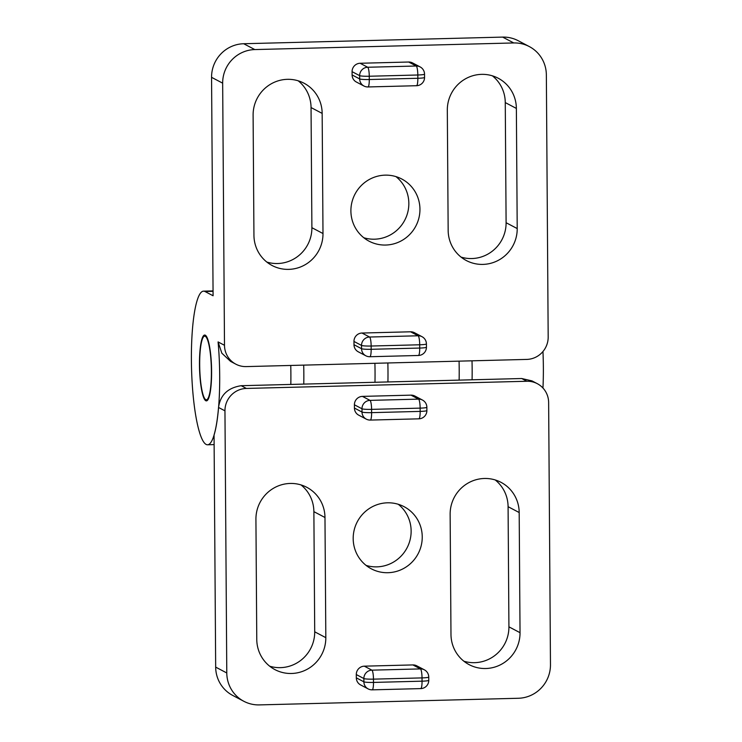 <?xml version="1.0" encoding="UTF-8"?>
<svg xmlns="http://www.w3.org/2000/svg" width="742" height="742" viewBox="0 0 742 742"><rect width="100%" height="100%" fill="white"/><g stroke="black" fill="none" stroke-linecap="round" stroke-linejoin="round"><path stroke-width="1.11" d="M364.322 666.168A8.236 8.051 117.8 0 0 356.29 674.561L356.318 677.836A8.236 8.051 117.8 0 0 360.575 684.912L368.143 688.901A8.236 8.051 -62.2 0 1 363.886 681.824A8.236 0.825 -0.4 0 0 373.495 682.417A8.236 1.503 88.5 0 1 372.187 689.847L420.742 688.604A8.236 1.503 -91.5 0 0 422.05 681.175A8.236 0.825 -0.4 0 0 428.765 680.321L428.746 677.047A8.236 0.825 179.6 0 1 422.022 677.9A8.236 1.503 -91.5 0 0 420.454 668.913A8.236 8.051 -62.2 0 1 424.35 669.813L416.772 665.824A8.236 8.051 117.8 0 0 412.877 664.925L420.454 668.913L371.9 670.156A8.236 1.503 88.5 0 1 373.467 679.143A8.236 0.825 179.6 0 1 363.868 678.55A8.236 8.051 -62.2 0 1 371.9 670.156L364.322 666.168L412.877 664.925M362.439 396.386A8.236 8.051 117.8 0 0 354.407 404.789L354.435 408.063A8.236 8.051 117.8 0 0 358.683 415.14L366.26 419.128A8.236 8.051 -62.2 0 1 362.003 412.051A8.236 0.825 -0.4 0 0 371.612 412.645A8.236 1.503 88.5 0 1 370.304 420.074L418.859 418.831A8.236 1.503 -91.5 0 0 420.167 411.402A8.236 0.825 -0.4 0 0 426.882 410.549L426.863 407.265A8.236 0.825 179.6 0 1 420.139 408.128A8.236 1.503 -91.5 0 0 418.571 399.131A8.236 8.051 -62.2 0 1 422.458 400.04L414.889 396.052A8.236 8.051 117.8 0 0 410.994 395.143L418.571 399.131L370.017 400.374A8.236 1.503 88.5 0 1 371.584 409.371A8.236 0.825 179.6 0 1 361.985 408.777A8.236 8.051 -62.2 0 1 370.017 400.374L362.439 396.386L410.994 395.143M526.903 381.258A21.954 21.472 -62.2 0 1 537.291 383.67A21.954 21.472 -62.2 0 1 548.635 402.544L550.471 664.674A32.936 32.212 -62.2 0 1 518.333 698.268L259.385 704.9A32.936 32.212 -62.2 0 1 243.812 701.273A32.936 32.212 -62.2 0 1 226.783 672.966L224.956 410.836A21.954 21.472 -62.2 0 1 246.381 388.437L526.903 381.258L521.709 378.522L532.014 380.896L537.291 383.67M542.958 351.513A76.843 14.015 88.5 0 1 542.958 388.029M256.769 639.418A35.124 34.364 117.8 0 0 274.93 669.618A35.124 34.364 117.8 0 0 325.821 637.656L324.977 517.517A35.124 34.364 117.8 0 0 306.817 487.318A35.124 34.364 117.8 0 0 255.925 519.279L256.769 639.418M450.978 634.447A35.124 34.364 117.8 0 0 469.139 664.647A35.124 34.364 117.8 0 0 520.031 632.685L519.187 512.537A35.124 34.364 117.8 0 0 501.026 482.346A35.124 34.364 117.8 0 0 450.134 514.308L450.978 634.447M355.26 526.421A35.124 34.364 117.8 0 0 371.343 568.836A35.124 34.364 117.8 0 0 418.117 553.764A35.124 34.364 117.8 0 0 404.075 506.675A35.124 34.364 117.8 0 0 387.463 502.807A35.124 34.364 117.8 0 0 355.26 526.421M246.381 388.437L241.187 385.701C227.84 387.788 220.291 395.032 218.538 407.46A76.843 14.015 88.5 0 1 214.058 434.96L215.672 667.114A32.936 32.212 117.8 0 0 232.7 695.421L243.812 701.273M241.187 385.701L374.979 382.278A76.843 14.015 -91.5 0 0 374.905 363.302A76.843 14.015 88.5 0 1 374.979 382.278L521.709 378.522M303.701 365.12A76.843 14.015 88.5 0 1 303.766 384.096A76.843 14.015 88.5 0 0 303.701 365.12M472.014 360.816A76.843 14.015 88.5 0 1 472.079 379.793A76.843 14.015 88.5 0 0 472.014 360.816M495.202 479.944A35.124 34.364 -62.2 0 1 508.084 506.693L508.919 626.832A35.124 34.364 -62.2 0 1 463.861 661.205M398.25 504.272A35.124 34.364 -62.2 0 1 407.998 545.889A35.124 34.364 -62.2 0 1 370.369 566.406A35.124 34.364 -62.2 0 1 366.066 565.385M300.992 484.916A35.124 34.364 -62.2 0 1 313.875 511.665L314.71 631.804A35.124 34.364 -62.2 0 1 269.643 666.177M352.107 74.942A8.236 8.051 117.8 0 0 356.364 82.019L363.932 86.007A8.236 8.051 -62.2 0 1 359.675 78.93A8.236 0.825 -0.4 0 0 369.284 79.524A8.236 1.503 88.5 0 1 367.986 86.953L416.531 85.71A8.236 1.503 -91.5 0 0 417.839 78.281A8.236 0.825 -0.4 0 0 424.554 77.418L424.535 74.144A8.236 0.825 179.6 0 1 417.811 74.998A8.236 1.503 -91.5 0 0 416.243 66.01A8.236 8.051 -62.2 0 1 420.139 66.919L412.561 62.931A8.236 8.051 117.8 0 0 408.675 62.022L360.12 63.265A8.236 8.051 117.8 0 0 352.079 71.668L352.107 74.942L359.675 78.93L359.657 75.656A8.236 8.051 -62.2 0 1 367.689 67.253A8.236 1.503 88.5 0 1 369.266 76.24A8.236 0.825 179.6 0 1 359.657 75.656L352.079 71.668M362.003 333.037A8.236 8.051 117.8 0 0 353.962 341.441L353.99 344.715A8.236 8.051 117.8 0 0 358.247 351.791L365.815 355.78A8.236 8.051 -62.2 0 1 361.558 348.703A8.236 0.825 -0.4 0 0 371.167 349.297A8.236 1.503 88.5 0 1 369.868 356.726L418.414 355.483A8.236 1.503 -91.5 0 0 419.722 348.054A8.236 0.825 -0.4 0 0 426.437 347.2L426.418 343.917A8.236 0.825 179.6 0 1 419.703 344.78A8.236 1.503 -91.5 0 0 418.126 335.783A8.236 8.051 -62.2 0 1 422.022 336.692L414.444 332.704A8.236 8.051 117.8 0 0 410.558 331.795L362.003 333.037L369.572 337.026A8.236 1.503 88.5 0 1 371.148 346.022A8.236 0.825 179.6 0 1 361.54 345.429A8.236 8.051 -62.2 0 1 369.572 337.026L418.126 335.783L410.558 331.795M246.223 366.594A21.954 21.472 -62.2 0 1 235.845 364.174A21.954 21.472 -62.2 0 1 224.492 345.299L222.665 83.169A32.936 32.212 -62.2 0 1 254.803 49.575L513.752 42.953A32.936 32.212 -62.2 0 1 529.324 46.579A32.936 32.212 -62.2 0 1 546.353 74.886L548.18 337.016A21.954 21.472 -62.2 0 1 526.755 359.416L246.223 366.594M529.324 46.579L518.222 40.727A32.936 32.212 117.8 0 0 502.649 37.1L243.701 43.732A32.936 32.212 117.8 0 0 211.563 77.326L213.084 295.761L205.005 291.513A76.843 14.015 -91.5 0 0 203.577 291.152A76.843 14.015 -91.5 0 0 191.529 368.32A76.843 14.015 -91.5 0 0 207.51 444.783A76.843 14.015 -91.5 0 0 218.083 341.923L221.849 353.211L230.576 361.391L235.845 364.174M205.311 335.198A32.936 6.01 88.5 0 1 211.581 369.488A32.936 6.01 88.5 0 1 206.378 400.884A32.936 6.01 88.5 0 1 199.533 368.115A32.936 6.01 88.5 0 1 204.699 335.041A32.936 6.01 88.5 0 1 205.311 335.198M516.367 108.425A35.124 34.364 117.8 0 0 498.207 78.225A35.124 34.364 117.8 0 0 447.315 110.196L448.159 230.335A35.124 34.364 117.8 0 0 466.319 260.535A35.124 34.364 117.8 0 0 517.211 228.564L516.367 108.425L505.265 102.581L506.1 222.721A35.124 34.364 -62.2 0 1 461.042 257.084M322.158 113.396A35.124 34.364 117.8 0 0 303.997 83.197A35.124 34.364 117.8 0 0 253.105 115.168L253.94 235.307A35.124 34.364 117.8 0 0 272.101 265.506A35.124 34.364 117.8 0 0 322.993 233.535L322.158 113.396L311.046 107.553L311.89 227.692A35.124 34.364 -62.2 0 1 266.823 262.056M417.876 221.431A35.124 34.364 117.8 0 0 401.793 179.017A35.124 34.364 117.8 0 0 355.019 194.089A35.124 34.364 117.8 0 0 369.062 241.178A35.124 34.364 117.8 0 0 385.664 245.045A35.124 34.364 117.8 0 0 417.876 221.431M459.131 380.127A76.843 14.015 -91.5 0 0 459.066 361.141A76.843 14.015 88.5 0 1 459.131 380.127M387.853 362.968A76.843 14.015 88.5 0 1 387.927 381.945A76.843 14.015 88.5 0 0 387.853 362.968M290.818 384.43A76.843 14.015 -91.5 0 0 290.753 365.454A76.843 14.015 88.5 0 1 290.818 384.43M298.173 80.795A35.124 34.364 -62.2 0 1 311.046 107.553M395.959 176.615A35.124 34.364 -62.2 0 1 406.922 215.143A35.124 34.364 -62.2 0 1 374.562 239.193A35.124 34.364 -62.2 0 1 363.775 237.728M492.382 75.823A35.124 34.364 -62.2 0 1 505.265 102.581M199.681 364.878A31.832 5.806 88.5 0 1 203.66 336.72A31.832 5.806 88.5 0 1 211.34 367.819A31.832 5.806 88.5 0 1 205.265 399.261A31.832 5.806 88.5 0 1 199.681 364.878M205.265 399.261L206.332 400.318A32.936 6.01 -91.5 0 0 206.916 400.736M205.237 335.161A32.936 6.01 -91.5 0 0 204.681 335.616L203.66 336.72M372.039 689.81A8.236 8.051 -62.2 0 1 368.143 688.901A8.236 8.236 0 0 0 372.187 689.847M420.593 688.567A8.236 1.503 -91.5 0 0 420.742 688.604A8.236 8.236 0 0 0 428.765 680.321M356.29 674.561L363.868 678.55L363.886 681.824L356.318 677.836M373.495 682.417L373.467 679.143L422.022 677.9L422.05 681.175L373.495 682.417M418.711 418.794A8.236 1.503 -91.5 0 0 418.859 418.831A8.236 8.236 0 0 0 426.882 410.549M370.156 420.037A8.236 8.051 -62.2 0 1 366.26 419.128A8.236 8.236 0 0 0 370.304 420.074M420.167 411.402L371.612 412.645L371.584 409.371L420.139 408.128L420.167 411.402M354.407 404.789L361.985 408.777L362.003 412.051L354.435 408.063M218.538 407.46L224.956 410.836M226.783 672.966L215.672 667.114M520.031 632.685L508.919 626.832M325.821 637.656L314.71 631.804M519.187 512.537L508.084 506.693M324.977 517.517L313.875 511.665M416.383 85.673A8.236 1.503 -91.5 0 0 416.531 85.71A8.236 8.236 0 0 0 424.554 77.418M417.811 74.998L417.839 78.281L369.284 79.524L369.266 76.24L417.811 74.998M367.828 86.916A8.236 8.051 -62.2 0 1 363.932 86.007A8.236 8.236 0 0 0 367.986 86.953M408.675 62.022L416.243 66.01L367.689 67.253L360.12 63.265M353.962 341.441L361.54 345.429L361.558 348.703L353.99 344.715M371.148 346.022L419.703 344.78L419.722 348.054L371.167 349.297L371.148 346.022M369.711 356.689A8.236 8.051 -62.2 0 1 365.815 355.78A8.236 8.236 0 0 0 369.868 356.726M418.265 355.446A8.236 1.503 -91.5 0 0 418.414 355.483A8.236 8.236 0 0 0 426.437 347.2M224.492 345.299L218.083 341.923M211.563 77.326L222.665 83.169M502.649 37.1L513.752 42.953M254.803 49.575L243.701 43.732M213.056 291.309L205.005 291.513M322.993 233.535L311.89 227.692M517.211 228.564L506.1 222.721M428.746 677.047A8.236 8.236 0 0 0 424.35 669.813M426.863 407.265A8.236 8.236 0 0 0 422.458 400.04M424.535 74.144A8.236 8.236 0 0 0 420.139 66.919M426.418 343.917A8.236 8.236 0 0 0 422.022 336.692M213.047 290.91L203.577 291.152M214.123 444.606L207.51 444.783"/></g></svg>
